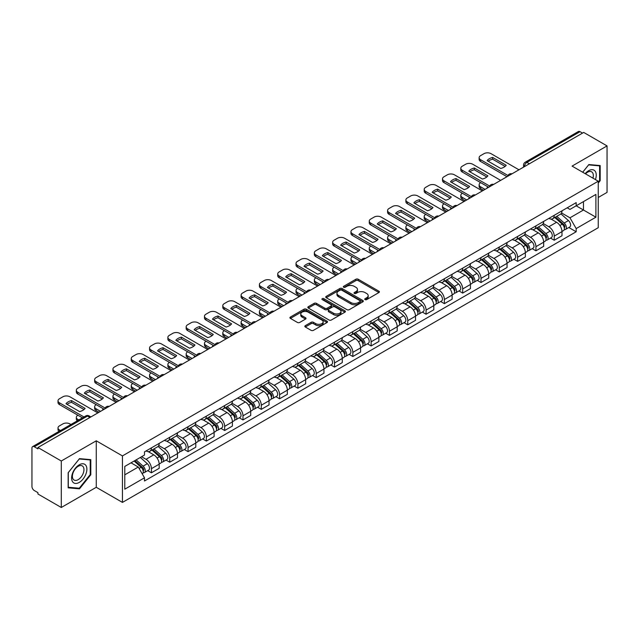 <?xml version="1.0" encoding="UTF-8"?>
<svg xmlns="http://www.w3.org/2000/svg" width="639" height="639" viewBox="0 0 639 639"><rect width="100%" height="100%" fill="white"/><g stroke="black" fill="none" stroke-linecap="round" stroke-linejoin="round"><path stroke-width="0.96" d="M365.069 299.611A1.142 0.655 0 0 0 366.682 299.611L378.927 292.542A1.629 0.943 0 0 0 379.398 291.879A1.629 0.943 0 0 0 378.927 291.216L358.191 279.243A1.629 0.943 0 0 0 355.883 279.243L343.646 286.312A1.142 0.655 0 0 0 343.311 286.775A1.142 0.655 0 0 0 343.646 287.238A1.142 0.655 0 0 0 345.26 287.238L346.841 286.328A5.216 3.011 0 0 1 354.214 286.328L355.939 287.326A5.216 3.011 0 0 1 357.473 289.451A5.216 3.011 0 0 1 355.939 291.584L354.357 292.494A1.142 0.655 0 0 0 354.022 292.958A1.142 0.655 0 0 0 354.357 293.429A1.142 0.655 0 0 0 355.971 293.429L357.552 292.51A5.216 3.011 0 0 1 364.925 292.51L366.658 293.509A5.216 3.011 0 0 1 368.184 295.641A5.216 3.011 0 0 1 366.658 297.766L365.069 298.685A1.142 0.655 0 0 0 364.741 299.148A1.142 0.655 0 0 0 365.069 299.611L365.069 298.685M305.306 325.666A1.629 0.943 0 0 0 304.835 326.329A1.629 0.943 0 0 0 305.306 327L311.129 330.355A1.629 0.943 0 0 0 313.429 330.355L327.024 322.511A1.629 0.943 0 0 0 327.503 321.84A1.629 0.943 0 0 0 327.024 321.177L306.289 309.204A1.629 0.943 0 0 0 303.988 309.204L290.394 317.056A1.629 0.943 0 0 0 289.914 317.719A1.629 0.943 0 0 0 290.394 318.382L297.415 322.439A1.629 0.943 0 0 0 299.723 322.439L305.538 319.085A1.629 0.943 0 0 0 306.017 318.422A1.629 0.943 0 0 0 305.538 317.751L302.055 315.738A4.361 2.516 0 0 1 300.777 313.965A4.361 2.516 0 0 1 303.469 311.64A4.361 2.516 0 0 1 308.222 312.183L321.872 320.067A4.361 2.516 0 0 1 323.15 321.84A4.361 2.516 0 0 1 320.458 324.165A4.361 2.516 0 0 1 315.706 323.622L313.429 322.312A1.629 0.943 0 0 0 311.129 322.312L305.306 325.666L305.306 327L311.129 323.661L311.129 322.312M122.44 455.919L96.265 440.806L61.288 460.999L37.933 447.516L583.695 132.425L607.05 145.908L572.073 166.1L598.248 181.212L122.44 455.919L122.44 502.406L598.248 227.7L598.248 181.212M346.953 309.675A1.629 0.943 0 0 0 349.261 309.675L362.856 301.824A1.629 0.943 0 0 0 363.327 301.161A1.629 0.943 0 0 0 362.856 300.49L342.121 288.524A1.629 0.943 0 0 0 339.812 288.524L326.217 296.368A1.629 0.943 0 0 0 325.738 297.031A1.629 0.943 0 0 0 326.217 297.702L346.953 309.675M322.703 299.859A1.142 0.655 0 0 1 323.861 300.018L323.861 298.661L344.94 310.834A1.629 0.943 0 0 1 345.419 311.505A1.629 0.943 0 0 1 344.94 312.167L331.345 320.011A1.629 0.943 0 0 1 329.045 320.011L308.302 308.046L314.124 304.707L314.124 303.349L308.302 306.712A1.629 0.943 0 0 0 307.83 307.375A1.629 0.943 0 0 0 308.302 308.046L308.302 306.712M314.124 304.707A1.629 0.943 0 0 1 316.425 304.707L316.425 303.349A1.629 0.943 0 0 0 314.124 303.349M316.425 303.349L324.836 308.206A1.629 0.943 0 0 0 327.144 308.206L331.002 305.977A1.629 0.943 0 0 0 331.473 305.314A1.629 0.943 0 0 0 331.002 304.651L322.248 299.595A1.142 0.655 0 0 1 321.912 299.132A1.142 0.655 0 0 1 322.615 298.525A1.142 0.655 0 0 1 323.861 298.661M61.288 460.999L61.288 507.486L37.933 494.003L37.933 492.645L34.298 490.544A3.323 1.917 -120 0 1 31.95 486.479L31.95 448.123A3.323 1.917 -120 0 1 32.637 446.605L85.802 415.909A3.323 1.917 60 0 1 87.463 416.077L34.298 446.773A3.323 1.917 -120 0 0 32.637 446.605M598.248 197.475L607.05 192.395L607.05 145.908M61.288 507.486L96.265 487.293L122.44 502.406M37.933 447.516L37.933 448.874L34.298 446.773M529.356 163.8L526.887 162.378A3.323 1.917 60 0 0 525.226 162.21L578.399 131.514A3.323 1.917 60 0 1 580.052 131.682L526.887 162.378A3.323 1.917 120 0 0 524.539 166.444L524.539 166.579M582.52 133.104L580.052 131.682M554.237 215.295A7.636 4.409 60 0 1 552.655 218.722L560.403 214.249A7.636 4.409 -120 0 0 561.985 210.822M543.238 223.522L548.837 226.749A7.636 4.409 60 0 1 554.237 236.103L561.985 231.63A7.636 4.409 -120 0 0 556.585 222.276L551.034 219.073M561.985 231.63L561.985 235.759L554.237 240.232L550.522 238.091M552.655 218.722A7.636 4.409 60 0 1 548.893 218.378M554.237 236.103L554.237 240.232M535.921 225.871A7.636 4.409 60 0 1 534.348 229.297L542.088 224.824A7.636 4.409 -120 0 0 543.669 221.398M532.215 248.659L535.929 250.807L543.669 246.334L543.669 242.197A7.636 4.409 -120 0 0 538.27 232.852L532.726 229.649M534.348 229.297A7.636 4.409 60 0 1 530.586 228.954M524.931 234.09L530.53 237.317A7.636 4.409 60 0 1 535.929 246.67L535.929 250.807M517.614 236.438A7.636 4.409 60 0 1 516.032 239.865L523.78 235.392A7.636 4.409 -120 0 0 525.362 231.965M513.9 259.234L517.614 261.375L525.362 256.902L525.362 252.772A7.636 4.409 -120 0 0 519.962 243.419L514.419 240.216M516.032 239.865A7.636 4.409 60 0 1 512.278 239.521M506.623 244.657L512.214 247.892A7.636 4.409 60 0 1 517.614 257.245L517.614 261.375M499.307 247.013A7.636 4.409 60 0 1 497.725 250.44L505.473 245.967A7.636 4.409 -120 0 0 507.054 242.54M495.592 269.802L499.307 271.942L507.054 267.477L507.054 263.34A7.636 4.409 -120 0 0 501.655 253.987L496.112 250.792M497.725 250.44A7.636 4.409 60 0 1 493.963 250.089M488.316 255.233L493.907 258.46A7.636 4.409 60 0 1 499.307 267.813L499.307 271.942M480.999 257.581A7.636 4.409 60 0 1 479.418 261.008L487.166 256.535A7.636 4.409 -120 0 0 488.747 253.108M477.285 280.369L480.999 282.518L488.747 278.045L488.747 273.907A7.636 4.409 -120 0 0 483.348 264.562L477.804 261.359M479.418 261.008A7.636 4.409 60 0 1 475.656 260.664M470 265.8L475.6 269.035A7.636 4.409 60 0 1 480.999 278.38L480.999 282.518M462.684 268.148A7.636 4.409 60 0 1 461.11 271.575L468.85 267.11A7.636 4.409 -120 0 0 470.432 263.675M458.978 290.945L462.692 293.085L470.432 288.612L470.432 284.483A7.636 4.409 -120 0 0 465.032 275.129L459.489 271.926M461.11 271.575A7.636 4.409 60 0 1 457.348 271.232M451.693 276.375L457.292 279.602A7.636 4.409 60 0 1 462.692 288.956L462.692 293.085M444.377 278.724A7.636 4.409 60 0 1 442.795 282.15L450.543 277.677A7.636 4.409 -120 0 0 452.124 274.251M440.662 301.512L444.377 303.661L452.124 299.188L452.124 295.05A7.636 4.409 -120 0 0 446.725 285.705L441.182 282.502M442.795 282.15A7.636 4.409 60 0 1 439.041 281.807M433.386 286.943L438.977 290.17A7.636 4.409 60 0 1 444.377 299.523L444.377 303.661M426.069 289.291A7.636 4.409 60 0 1 424.488 292.718L432.236 288.245A7.636 4.409 -120 0 0 433.817 284.818M422.355 312.088L426.069 314.228L433.817 309.755L433.817 305.626A7.636 4.409 -120 0 0 428.418 296.272L422.874 293.069M424.488 292.718A7.636 4.409 60 0 1 420.726 292.374M415.078 297.518L420.67 300.745A7.636 4.409 60 0 1 426.069 310.099L426.069 314.228M407.762 299.867A7.636 4.409 60 0 1 406.18 303.293L413.928 298.82A7.636 4.409 -120 0 0 415.51 295.394M404.048 322.655L407.762 324.804L415.51 320.331L415.51 316.193A7.636 4.409 -120 0 0 410.11 306.84L404.567 303.645M406.18 303.293A7.636 4.409 60 0 1 402.418 302.95M396.763 308.086L402.362 311.313A7.636 4.409 60 0 1 407.762 320.666L407.762 324.804M389.455 310.434A7.636 4.409 60 0 1 387.873 313.861L395.613 309.388A7.636 4.409 -120 0 0 397.194 305.961M385.74 333.231L389.455 335.371L397.194 330.898L397.194 326.769A7.636 4.409 -120 0 0 391.795 317.415L386.252 314.212M387.873 313.861A7.636 4.409 60 0 1 384.111 313.517M378.456 318.653L384.055 321.888A7.636 4.409 60 0 1 389.455 331.234L389.455 335.371M371.139 321.002A7.636 4.409 60 0 1 369.558 324.436L377.306 319.963A7.636 4.409 -120 0 0 378.887 316.537M367.425 343.798L371.139 345.939L378.887 341.466L378.887 337.336A7.636 4.409 -120 0 0 373.488 327.983L367.944 324.78M369.558 324.436A7.636 4.409 60 0 1 365.804 324.085M360.148 329.229L365.74 332.456A7.636 4.409 60 0 1 371.139 341.809L371.139 345.939M352.832 331.577A7.636 4.409 60 0 1 351.25 335.004L358.998 330.531A7.636 4.409 -120 0 0 360.58 327.104M349.118 354.365L352.832 356.514L360.58 352.041L360.58 347.904A7.636 4.409 -120 0 0 355.18 338.558L349.637 335.355M351.25 335.004A7.636 4.409 60 0 1 347.496 334.66M341.841 339.796L347.432 343.031A7.636 4.409 60 0 1 352.832 352.377L352.832 356.514M334.524 342.145A7.636 4.409 60 0 1 332.943 345.571L340.691 341.098A7.636 4.409 -120 0 0 342.272 337.672M330.81 364.941L334.524 367.082L342.272 362.609L342.272 358.479A7.636 4.409 -120 0 0 336.873 349.126L331.329 345.923M332.943 345.571A7.636 4.409 60 0 1 329.181 345.228M323.526 350.372L329.125 353.599A7.636 4.409 60 0 1 334.524 362.952L334.524 367.082M316.217 352.72A7.636 4.409 60 0 1 314.636 356.147L322.375 351.674A7.636 4.409 -120 0 0 323.957 348.247M312.503 375.508L316.217 377.657L323.957 373.184L323.957 369.046A7.636 4.409 -120 0 0 318.557 359.693L313.014 356.498M314.636 356.147A7.636 4.409 60 0 1 310.873 355.803M305.218 360.939L310.818 364.166A7.636 4.409 60 0 1 316.217 373.519L316.217 377.657M297.902 363.287A7.636 4.409 60 0 1 296.32 366.714L304.068 362.241A7.636 4.409 -120 0 0 305.65 358.814M294.188 386.084L297.902 388.224L305.65 383.751L305.65 379.622A7.636 4.409 -120 0 0 300.25 370.269L294.707 367.066M296.32 366.714A7.636 4.409 60 0 1 292.566 366.371M286.911 371.507L292.502 374.742A7.636 4.409 60 0 1 297.902 384.095L297.902 388.224M279.594 373.863A7.636 4.409 60 0 1 278.013 377.29L285.761 372.817A7.636 4.409 -120 0 0 287.342 369.39M275.88 396.651L279.594 398.792L287.342 394.327L287.342 390.189A7.636 4.409 -120 0 0 281.943 380.836L276.399 377.641M278.013 377.29A7.636 4.409 60 0 1 274.259 376.938M268.604 382.082L274.195 385.309A7.636 4.409 60 0 1 279.594 394.662L279.594 398.792M261.287 384.43A7.636 4.409 60 0 1 259.706 387.857L267.453 383.384A7.636 4.409 -120 0 0 269.035 379.957M257.573 407.219L261.287 409.367L269.035 404.894L269.035 400.757A7.636 4.409 -120 0 0 263.635 391.411L258.092 388.208M259.706 387.857A7.636 4.409 60 0 1 255.943 387.514M250.288 392.65L255.888 395.884A7.636 4.409 60 0 1 261.287 405.23L261.287 409.367M242.98 394.998A7.636 4.409 60 0 1 241.398 398.424L249.138 393.959A7.636 4.409 -120 0 0 250.72 390.525M239.266 417.794L242.98 419.935L250.72 415.462L250.72 411.332A7.636 4.409 -120 0 0 245.32 401.979L239.777 398.776M241.398 398.424A7.636 4.409 60 0 1 237.636 398.081M231.981 403.225L237.58 406.452A7.636 4.409 60 0 1 242.98 415.805L242.98 419.935M224.664 405.573A7.636 4.409 60 0 1 223.083 409L230.831 404.527A7.636 4.409 -120 0 0 232.412 401.1M220.95 428.362L224.664 430.51L232.412 426.037L232.412 421.9A7.636 4.409 -120 0 0 227.013 412.554L221.469 409.351M223.083 409A7.636 4.409 60 0 1 219.329 408.656M213.674 413.792L219.265 417.019A7.636 4.409 60 0 1 224.664 426.373L224.664 430.51M206.357 416.141A7.636 4.409 60 0 1 204.776 419.567L212.523 415.094A7.636 4.409 -120 0 0 214.105 411.668M202.643 438.937L206.357 441.078L214.105 436.605L214.105 432.475A7.636 4.409 -120 0 0 208.705 423.122L203.162 419.919M204.776 419.567A7.636 4.409 60 0 1 201.021 419.224M195.366 424.36L200.958 427.595A7.636 4.409 60 0 1 206.357 436.948L206.357 441.078M188.05 426.716A7.636 4.409 60 0 1 186.468 430.143L194.216 425.67A7.636 4.409 -120 0 0 195.798 422.243M184.336 449.505L188.05 451.653L195.798 447.18L195.798 443.043A7.636 4.409 -120 0 0 190.398 433.689L184.855 430.494M186.468 430.143A7.636 4.409 60 0 1 182.706 429.799M177.059 434.935L182.65 438.162A7.636 4.409 60 0 1 188.05 447.516L188.05 451.653M169.742 437.284A7.636 4.409 60 0 1 168.161 440.71L175.901 436.237A7.636 4.409 -120 0 0 177.482 432.811M166.028 460.072L169.742 462.221L177.482 457.748L177.482 453.618A7.636 4.409 -120 0 0 172.083 444.265L166.539 441.062M168.161 440.71A7.636 4.409 60 0 1 164.399 440.367M158.744 445.503L164.343 448.738A7.636 4.409 60 0 1 169.742 458.083L169.742 462.221M151.427 447.851A7.636 4.409 60 0 1 149.845 451.286L157.593 446.813A7.636 4.409 -120 0 0 159.175 443.386M147.713 470.647L151.427 472.788L159.175 468.315L159.175 464.186A7.636 4.409 -120 0 0 153.775 454.832L148.232 451.629M149.845 451.286A7.636 4.409 60 0 1 146.091 450.934M141.57 456.733L146.027 459.305A7.636 4.409 60 0 1 151.427 468.659L151.427 472.788M567.2 207.811L569.964 209.4L595.899 194.424L583.463 201.612L583.463 210.015L569.964 217.803L561.553 212.947M124.789 474.825L138.288 467.029L144.502 477.804L124.789 489.186L124.789 466.422L144.502 455.04L144.502 451.853L576.186 202.627L576.186 205.814L595.899 217.196L576.186 228.578L569.964 217.803M595.899 194.424L595.899 217.196M144.502 477.804L144.502 480.991L576.186 231.765L576.186 228.578M598.248 183.073L600.181 180.669L600.181 165.565L588.854 164.55L582.688 172.226M96.265 440.806L96.265 487.293M68.157 487.829L79.484 488.843L90.81 474.753L90.81 459.649L79.484 458.634L68.157 472.724L68.157 487.829M138.288 467.029L131.011 462.828M568.83 227.516L576.186 231.765M599.598 180.326L600.181 180.669M78.285 488.148L79.484 488.843M90.227 474.41L90.81 474.753M365.524 299.771L366.658 299.124A5.216 3.011 0 0 0 368.184 296.991L368.184 295.641M357.473 289.451L357.473 290.809A5.216 3.011 0 0 1 355.939 292.934L354.813 293.589M378.903 292.558L358.191 280.601A1.629 0.943 0 0 0 355.883 280.601L344.101 287.398M362.832 301.84L342.121 289.874A1.629 0.943 0 0 0 339.812 289.874L326.241 297.71M359.973 301.624A1.142 0.655 0 0 0 360.308 301.161A1.142 0.655 0 0 0 359.973 300.689L341.769 290.186A1.142 0.655 0 0 0 340.156 290.186L338.486 291.144A5.216 3.011 0 0 0 336.961 293.277A5.216 3.011 0 0 0 338.486 295.402L350.931 302.59A5.216 3.011 0 0 0 358.303 302.59L359.973 301.624L359.973 302.982A1.142 0.655 0 0 0 360.308 302.511L360.308 301.161M336.961 293.277L336.961 294.635A5.216 3.011 0 0 0 338.486 296.76L338.486 295.402M359.973 302.982L358.303 303.94A5.216 3.011 0 0 1 350.931 303.94L338.486 296.76M316.425 304.707L324.836 309.564A1.629 0.943 0 0 0 327.144 309.564L331.002 307.335A1.629 0.943 0 0 0 331.473 306.672L331.473 305.314M323.861 300.018L344.916 312.175M333.566 313.246A4.361 2.516 0 0 0 338.311 313.789A4.361 2.516 0 0 0 341.002 311.465A4.361 2.516 0 0 0 339.724 309.691L334.916 306.912A1.629 0.943 0 0 0 332.615 306.912L328.75 309.14A1.629 0.943 0 0 0 328.278 309.803A1.629 0.943 0 0 0 328.75 310.466L333.566 313.246L333.566 314.604A4.361 2.516 0 0 0 338.311 315.147A4.361 2.516 0 0 0 341.002 312.822L341.002 311.465M328.278 309.803L328.278 311.161A1.629 0.943 0 0 0 328.75 311.824L328.75 310.466M333.566 314.604L328.75 311.824M323.15 321.84L323.15 323.198A4.361 2.516 0 0 1 320.458 325.523A4.361 2.516 0 0 1 315.706 324.979L313.429 323.661A1.629 0.943 0 0 0 311.129 323.661M300.777 313.965L300.777 315.315A4.361 2.516 0 0 0 302.055 317.096L302.055 315.738M305.538 317.751L305.538 319.085L302.055 317.096M327 322.519L306.289 310.562A1.629 0.943 0 0 0 303.988 310.562L290.41 318.398M554.764 217.508L562.224 224.161A4.154 2.396 60 0 1 563.526 230.583L561.977 231.478M487.509 187.954L487.11 187.722A10.376 5.991 -0 0 1 487.916 186.836M554.964 217.683L558.47 219.712M480.704 182.674L480.584 182.738A4.976 2.875 -0 0 0 479.13 184.775A4.976 2.875 -0 0 0 480.584 186.804L485.049 189.376M555.515 217.068L563.822 224.481A1.989 1.15 60 0 1 564.445 227.556A1.989 1.15 60 0 1 564.261 227.628M556.761 216.357L564.221 223.011A4.154 2.396 60 0 1 565.523 229.425A4.154 2.396 60 0 1 564.269 229.561M560.922 213.857L568.446 220.575A4.154 2.396 60 0 1 569.748 226.989L565.523 229.425M483.523 190.262L480.584 188.569A4.976 2.875 180 0 1 479.13 186.532L479.13 184.775M505.129 166.412L492.629 159.199A10.376 5.991 180 0 0 488.204 161.252M506.991 176.707L480.584 161.459A4.976 2.875 180 0 1 479.13 159.43L479.13 157.665A4.976 2.875 -0 0 0 480.584 159.702L480.584 161.459M492.629 157.434A10.376 5.991 180 0 0 487.11 160.621L500.704 168.464A10.376 5.991 180 0 0 506.224 165.285L492.629 157.434L492.629 159.199M518.964 169.798L491.032 153.672A4.976 2.875 -0 0 0 483.987 153.672L480.584 155.636A4.976 2.875 -0 0 0 479.13 157.665M507.965 175.509L480.584 159.702M536.456 228.075L543.917 234.737A4.154 2.396 60 0 1 545.219 241.151L543.669 242.045M469.202 198.529L468.802 198.298A10.376 5.991 -0 0 1 469.609 197.403M536.656 228.251L540.163 230.28M462.396 193.242L462.277 193.305A4.976 2.875 -0 0 0 460.823 195.342A4.976 2.875 -0 0 0 462.277 197.371L466.734 199.951M537.207 227.644L545.506 235.048A1.989 1.15 60 0 1 546.137 238.131A1.989 1.15 60 0 1 545.954 238.203M538.453 226.925L545.914 233.578A4.154 2.396 60 0 1 547.216 240A4.154 2.396 60 0 1 545.962 240.128M542.607 224.425L550.139 231.142A4.154 2.396 60 0 1 551.441 237.556L547.216 240M465.208 200.83L462.277 199.136A4.976 2.875 180 0 1 460.823 197.108L460.823 195.342M518.149 238.651L525.609 245.304A4.154 2.396 60 0 1 526.911 251.718L525.362 252.613M450.894 209.097L450.495 208.865A10.376 5.991 -0 0 1 451.302 207.979M518.341 238.826L521.855 240.855M444.089 203.809L443.969 203.881A4.976 2.875 -0 0 0 442.507 205.91A4.976 2.875 -0 0 0 443.969 207.947L448.426 210.519M518.9 238.211L527.199 245.624A1.989 1.15 60 0 1 527.822 248.699A1.989 1.15 60 0 1 527.646 248.771M520.138 237.492L527.598 244.154A4.154 2.396 60 0 1 528.9 250.568A4.154 2.396 60 0 1 527.654 250.704M524.299 235L531.824 241.71A4.154 2.396 60 0 1 533.126 248.132L528.9 250.568M446.901 211.397L443.969 209.704A4.976 2.875 180 0 1 442.507 207.675L442.507 205.91M595.428 179.583A10.791 6.23 120 0 0 595.229 171.3A10.791 6.23 120 0 0 585.164 173.664M592.952 178.153A8.171 4.713 120 0 0 592.553 172.682A8.171 4.713 120 0 0 591.634 171.827A8.171 4.713 120 0 0 585.5 173.856M582.712 172.242L588.623 164.886L599.598 165.868L599.598 180.502L598.248 182.179M598.871 165.445L599.598 165.868M85.858 465.384A10.791 6.23 120 0 0 75.434 468.179A10.791 6.23 120 0 0 72.638 481.822A10.791 6.23 120 0 0 83.062 479.034A10.791 6.23 120 0 0 85.858 465.384M83.182 466.766A8.171 4.713 120 0 0 82.263 465.911A8.171 4.713 120 0 0 74.659 469.729A8.171 4.713 120 0 0 73.173 479.21A8.171 4.713 120 0 0 74.092 480.057A8.171 4.713 120 0 0 81.696 476.247A8.171 4.713 120 0 0 83.182 466.766M79.252 488.236L68.277 487.253L68.277 472.62L79.252 458.97L90.227 459.952L90.227 474.585L79.252 488.236M89.492 459.529L90.227 459.952M486.822 176.987L474.314 169.766A10.376 5.991 180 0 0 469.897 171.819M488.683 187.275L462.277 172.035A4.976 2.875 180 0 1 460.823 169.998L460.823 168.241A4.976 2.875 -0 0 0 462.277 170.27L462.277 172.035M474.314 168.009A10.376 5.991 180 0 0 468.802 171.188L482.397 179.04A10.376 5.991 180 0 0 487.908 175.853L474.314 168.009L474.314 169.766M500.656 180.366L472.724 164.239A4.976 2.875 -0 0 0 465.679 164.239L462.277 166.204A4.976 2.875 -0 0 0 460.823 168.241M489.658 186.077L462.277 170.27M468.515 187.554L456.006 180.342A10.376 5.991 180 0 0 451.581 182.395M470.376 197.85L443.969 182.602A4.976 2.875 180 0 1 442.507 180.573L442.507 178.808A4.976 2.875 -0 0 0 443.969 180.837L443.969 182.602M456.006 178.577A10.376 5.991 180 0 0 450.495 181.764L464.09 189.607A10.376 5.991 180 0 0 469.601 186.428L456.006 178.577L456.006 180.342M482.349 190.933L454.417 174.806A4.976 2.875 -0 0 0 447.372 174.806L443.969 176.771A4.976 2.875 -0 0 0 442.507 178.808M471.35 196.652L443.969 180.837M499.834 249.218L507.294 255.88A4.154 2.396 60 0 1 508.596 262.294L507.054 263.188M432.579 219.664L432.18 219.441A10.376 5.991 -0 0 1 432.994 218.546M500.033 249.394L503.548 251.423M425.774 214.384L425.662 214.448A4.976 2.875 -0 0 0 424.2 216.485A4.976 2.875 -0 0 0 425.662 218.514L430.119 221.094M500.593 248.787L508.892 256.191A1.989 1.15 60 0 1 509.515 259.274A1.989 1.15 60 0 1 509.331 259.346M501.831 248.068L509.291 254.721A4.154 2.396 60 0 1 510.593 261.143A4.154 2.396 60 0 1 509.339 261.271M505.992 245.568L513.516 252.285A4.154 2.396 60 0 1 514.818 258.699L510.593 261.143M428.593 221.973L425.662 220.279A4.976 2.875 180 0 1 424.2 218.242L424.2 216.485M481.526 259.785L488.987 266.447A4.154 2.396 60 0 1 490.289 272.861L488.739 273.756M414.272 230.24L413.872 230.008A10.376 5.991 -0 0 1 414.679 229.121M481.726 259.969L485.233 261.99M407.466 224.952L407.347 225.024A4.976 2.875 -0 0 0 405.893 227.053A4.976 2.875 -0 0 0 407.347 229.089L411.812 231.661M482.277 259.354L490.584 266.767A1.989 1.15 60 0 1 491.207 269.842A1.989 1.15 60 0 1 491.024 269.914M483.523 258.635L490.984 265.297A4.154 2.396 60 0 1 492.286 271.711A4.154 2.396 60 0 1 491.032 271.847M487.685 256.143L495.209 262.853A4.154 2.396 60 0 1 496.511 269.275L492.286 271.711M410.286 232.54L407.347 230.847A4.976 2.875 180 0 1 405.893 228.818L405.893 227.053M463.219 270.361L470.679 277.014A4.154 2.396 60 0 1 471.981 283.436L470.432 284.331M395.964 240.807L395.565 240.576A10.376 5.991 -0 0 1 396.372 239.689M463.419 270.537L466.925 272.565M389.159 235.527L389.039 235.591A4.976 2.875 -0 0 0 387.585 237.628A4.976 2.875 -0 0 0 389.039 239.657L393.496 242.229M463.97 269.922L472.269 277.334A1.989 1.15 60 0 1 472.9 280.417A1.989 1.15 60 0 1 472.716 280.489M465.216 269.211L472.676 275.864A4.154 2.396 60 0 1 473.978 282.278A4.154 2.396 60 0 1 472.724 282.414M469.369 266.711L476.902 273.428A4.154 2.396 60 0 1 478.204 279.842L473.978 282.278M391.971 243.116L389.039 241.422A4.976 2.875 180 0 1 387.585 239.385L387.585 237.628M450.199 198.13L437.699 190.909A10.376 5.991 180 0 0 433.274 192.962M452.069 208.418L425.662 193.17A4.976 2.875 180 0 1 424.2 191.141L424.2 189.376A4.976 2.875 -0 0 0 425.662 191.412L425.662 193.17M437.699 189.144A10.376 5.991 180 0 0 432.18 192.331L445.774 200.183A10.376 5.991 180 0 0 451.294 196.996L437.699 189.144L437.699 190.909M464.034 201.509L436.102 185.382A4.976 2.875 -0 0 0 429.065 185.382L425.662 187.347A4.976 2.875 -0 0 0 424.2 189.376M453.043 207.22L425.662 191.412M431.892 208.697L419.392 201.477A10.376 5.991 180 0 0 414.967 203.529M433.753 218.993L407.347 203.745A4.976 2.875 180 0 1 405.893 201.708L405.893 199.951A4.976 2.875 -0 0 0 407.347 201.98L407.347 203.745M419.392 199.719A10.376 5.991 180 0 0 413.872 202.906L427.467 210.75A10.376 5.991 180 0 0 432.986 207.563L419.392 199.719L419.392 201.477M445.726 212.076L417.794 195.949A4.976 2.875 -0 0 0 410.749 195.949L407.347 197.914A4.976 2.875 -0 0 0 405.893 199.951M434.728 217.787L407.347 201.98M413.585 219.265L401.084 212.052A10.376 5.991 180 0 0 396.659 214.105M415.446 229.561L389.039 214.313A4.976 2.875 180 0 1 387.585 212.284L387.585 210.519A4.976 2.875 -0 0 0 389.039 212.555L389.039 214.313M401.084 210.287A10.376 5.991 180 0 0 395.565 213.474L409.16 221.326A10.376 5.991 180 0 0 414.671 218.139L401.084 210.287L401.084 212.052M427.419 222.652L399.487 206.525A4.976 2.875 -0 0 0 392.442 206.525L389.039 208.49A4.976 2.875 -0 0 0 387.585 210.519M416.42 228.363L389.039 212.555M444.912 280.928L452.372 287.59A4.154 2.396 60 0 1 453.674 294.004L452.124 294.898M377.657 251.383L377.258 251.151A10.376 5.991 -0 0 1 378.064 250.264M445.103 281.104L448.618 283.133M370.852 246.095L370.732 246.167A4.976 2.875 -0 0 0 369.27 248.196A4.976 2.875 -0 0 0 370.732 250.232L375.189 252.804M445.663 280.497L453.962 287.901A1.989 1.15 60 0 1 454.585 290.985A1.989 1.15 60 0 1 454.409 291.057M446.901 279.778L454.361 286.44A4.154 2.396 60 0 1 455.671 292.854A4.154 2.396 60 0 1 454.417 292.989M451.062 277.278L458.586 283.996A4.154 2.396 60 0 1 459.888 290.41L455.671 292.854M373.663 253.683L370.732 251.99A4.976 2.875 180 0 1 369.27 249.961L369.27 248.196M395.277 229.84L382.769 222.62A10.376 5.991 180 0 0 378.344 224.672M397.138 240.128L370.732 224.888A4.976 2.875 180 0 1 369.27 222.851L369.27 221.094A4.976 2.875 -0 0 0 370.732 223.123L370.732 224.888M382.769 220.862A10.376 5.991 180 0 0 377.258 224.041L390.852 231.893A10.376 5.991 180 0 0 396.364 228.706L382.769 220.862L382.769 222.62M409.112 233.219L381.179 217.092A4.976 2.875 -0 0 0 374.134 217.092L370.732 219.057A4.976 2.875 -0 0 0 369.27 221.094M398.113 238.93L370.732 223.123M426.596 291.504L434.057 298.157A4.154 2.396 60 0 1 435.359 304.579L433.817 305.466M359.35 261.95L358.942 261.718A10.376 5.991 -0 0 1 359.757 260.832M426.796 291.68L430.311 293.708M352.536 256.662L352.424 256.734A4.976 2.875 -0 0 0 350.963 258.763A4.976 2.875 -0 0 0 352.424 260.8L356.882 263.372M427.355 291.064L435.654 298.477A1.989 1.15 60 0 1 436.277 301.552A1.989 1.15 60 0 1 436.094 301.624M428.593 290.346L436.054 297.007A4.154 2.396 60 0 1 437.356 303.421A4.154 2.396 60 0 1 436.102 303.557M432.755 287.854L440.279 294.571A4.154 2.396 60 0 1 441.581 300.985L437.356 303.421M355.356 264.258L352.424 262.565A4.976 2.875 180 0 1 350.963 260.528L350.963 258.763M376.962 240.408L364.462 233.195A10.376 5.991 180 0 0 360.037 235.248M378.831 250.704L352.424 235.456A4.976 2.875 180 0 1 350.963 233.427L350.963 231.661A4.976 2.875 -0 0 0 352.424 233.698L352.424 235.456M364.462 231.43A10.376 5.991 180 0 0 358.942 234.617L372.537 242.461A10.376 5.991 180 0 0 378.056 239.282L364.462 231.43L364.462 233.195M390.804 243.794L362.864 227.66A4.976 2.875 -0 0 0 355.827 227.66L352.424 229.633A4.976 2.875 -0 0 0 350.963 231.661M379.806 249.506L352.424 233.698M408.289 302.071L415.749 308.733A4.154 2.396 60 0 1 417.051 315.147L415.502 316.041M341.034 272.526L340.635 272.294A10.376 5.991 -0 0 1 341.442 271.399M408.489 302.247L411.995 304.276M334.229 267.238L334.109 267.302A4.976 2.875 -0 0 0 332.655 269.338A4.976 2.875 -0 0 0 334.109 271.367L338.574 273.947M409.04 301.64L417.347 309.044A1.989 1.15 60 0 1 417.97 312.128A1.989 1.15 60 0 1 417.786 312.199M410.286 300.921L417.746 307.575A4.154 2.396 60 0 1 419.048 313.997A4.154 2.396 60 0 1 417.794 314.124M414.447 298.421L421.972 305.138A4.154 2.396 60 0 1 423.274 311.552L419.048 313.997M337.049 274.826L334.109 273.133A4.976 2.875 180 0 1 332.655 271.096L332.655 269.338M358.655 250.983L346.154 243.763A10.376 5.991 180 0 0 341.729 245.815M360.516 261.271L334.109 246.031A4.976 2.875 180 0 1 332.655 243.994L332.655 242.229A4.976 2.875 -0 0 0 334.109 244.266L334.109 246.031M346.154 241.997A10.376 5.991 180 0 0 340.635 245.184L354.23 253.036A10.376 5.991 180 0 0 359.749 249.849L346.154 241.997L346.154 243.763M372.489 254.362L344.557 238.235A4.976 2.875 -0 0 0 337.52 238.235L334.109 240.2A4.976 2.875 -0 0 0 332.655 242.229M361.49 260.073L334.109 244.266M389.982 312.647L397.442 319.3A4.154 2.396 60 0 1 398.744 325.714L397.194 326.609M322.727 283.093L322.328 282.861A10.376 5.991 -0 0 1 323.134 281.975M390.181 312.822L393.688 314.843M315.922 277.805L315.802 277.877A4.976 2.875 -0 0 0 314.348 279.906A4.976 2.875 -0 0 0 315.802 281.943L320.259 284.515M390.733 312.207L399.032 319.62A1.989 1.15 60 0 1 399.663 322.695A1.989 1.15 60 0 1 399.479 322.767M391.979 311.489L399.439 318.15A4.154 2.396 60 0 1 400.741 324.564A4.154 2.396 60 0 1 399.487 324.7M396.132 308.996L403.664 315.706A4.154 2.396 60 0 1 404.966 322.128L400.741 324.564M318.733 285.393L315.802 283.7A4.976 2.875 180 0 1 314.348 281.671L314.348 279.906M340.347 261.551L327.847 254.33A10.376 5.991 180 0 0 323.422 256.391M342.208 271.847L315.802 256.598A4.976 2.875 180 0 1 314.348 254.562L314.348 252.804A4.976 2.875 -0 0 0 315.802 254.833L315.802 256.598M327.847 252.573A10.376 5.991 180 0 0 322.328 255.76L335.922 263.603A10.376 5.991 180 0 0 341.434 260.416L327.847 252.573L327.847 254.33M354.182 264.929L326.249 248.803A4.976 2.875 -0 0 0 319.204 248.803L315.802 250.768A4.976 2.875 -0 0 0 314.348 252.804M343.183 270.64L315.802 254.833M371.674 323.214L379.135 329.868A4.154 2.396 60 0 1 380.437 336.29L378.887 337.184M304.42 293.66L304.02 293.429A10.376 5.991 -0 0 1 304.827 292.542M371.866 323.39L375.381 325.419M297.614 288.381L297.494 288.445A4.976 2.875 -0 0 0 296.033 290.481A4.976 2.875 -0 0 0 297.494 292.51L301.951 295.09M372.425 322.783L380.724 330.187A1.989 1.15 60 0 1 381.347 333.27A1.989 1.15 60 0 1 381.171 333.342M373.663 322.064L381.124 328.718A4.154 2.396 60 0 1 382.434 335.14A4.154 2.396 60 0 1 381.179 335.267M377.825 319.564L385.349 326.281A4.154 2.396 60 0 1 386.659 332.695L382.434 335.14M300.426 295.969L297.494 294.275A4.976 2.875 180 0 1 296.033 292.239L296.033 290.481M353.359 333.782L360.819 340.443A4.154 2.396 60 0 1 362.121 346.857L360.58 347.752M286.112 304.236L285.705 304.004A10.376 5.991 -0 0 1 286.52 303.118M353.559 333.957L357.073 335.986M279.299 298.948L279.187 299.02A4.976 2.875 -0 0 0 277.725 301.049A4.976 2.875 -0 0 0 279.187 303.086L283.644 305.658M354.118 333.35L362.417 340.755A1.989 1.15 60 0 1 363.04 343.838A1.989 1.15 60 0 1 362.856 343.91M355.356 332.631L362.816 339.293A4.154 2.396 60 0 1 364.118 345.707A4.154 2.396 60 0 1 362.864 345.843M359.517 330.131L367.042 336.849A4.154 2.396 60 0 1 368.344 343.271L364.118 345.707M282.118 306.536L279.187 304.843A4.976 2.875 180 0 1 277.725 302.814L277.725 301.049M335.052 344.357L342.512 351.011A4.154 2.396 60 0 1 343.814 357.433L342.264 358.327M267.797 314.803L267.398 314.572A10.376 5.991 -0 0 1 268.204 313.685M335.251 344.533L338.766 346.562M260.992 309.524L260.872 309.588A4.976 2.875 -0 0 0 259.418 311.624A4.976 2.875 -0 0 0 260.872 313.653L265.337 316.225M335.802 343.918L344.109 351.33A1.989 1.15 60 0 1 344.733 354.405A1.989 1.15 60 0 1 344.549 354.477M337.049 343.207L344.509 349.86A4.154 2.396 60 0 1 345.811 356.274A4.154 2.396 60 0 1 344.557 356.41M341.21 340.707L348.734 347.424A4.154 2.396 60 0 1 350.036 353.838L345.811 356.274M263.811 317.112L260.872 315.418A4.976 2.875 180 0 1 259.418 313.382L259.418 311.624M316.744 354.925L324.205 361.586A4.154 2.396 60 0 1 325.507 368L323.957 368.895M249.49 325.379L249.09 325.147A10.376 5.991 -0 0 1 249.897 324.253M316.944 355.1L320.451 357.129M242.684 320.091L242.564 320.155A4.976 2.875 -0 0 0 241.111 322.192A4.976 2.875 -0 0 0 242.564 324.221L247.021 326.801M317.495 354.493L325.794 361.898A1.989 1.15 60 0 1 326.425 364.981A1.989 1.15 60 0 1 326.241 365.053M318.741 353.774L326.202 360.428A4.154 2.396 60 0 1 327.503 366.85A4.154 2.396 60 0 1 326.249 366.978M322.895 351.274L330.427 357.992A4.154 2.396 60 0 1 331.729 364.406L327.503 366.85M245.496 327.679L242.564 325.986A4.976 2.875 180 0 1 241.111 323.949L241.111 322.192M298.437 365.5L305.897 372.154A4.154 2.396 60 0 1 307.199 378.568L305.65 379.462M231.182 335.946L230.783 335.715A10.376 5.991 -0 0 1 231.59 334.828M298.629 365.676L302.143 367.705M224.377 330.659L224.257 330.73A4.976 2.875 -0 0 0 222.795 332.759A4.976 2.875 -0 0 0 224.257 334.796L228.714 337.368M299.188 365.061L307.487 372.473A1.989 1.15 60 0 1 308.11 375.548A1.989 1.15 60 0 1 307.934 375.62M300.426 364.342L307.886 371.003A4.154 2.396 60 0 1 309.196 377.417A4.154 2.396 60 0 1 307.942 377.553M304.587 361.85L312.112 368.559A4.154 2.396 60 0 1 313.422 374.981L309.196 377.417M227.188 338.247L224.257 336.553A4.976 2.875 180 0 1 222.795 334.524L222.795 332.759M280.122 376.067L287.582 382.729A4.154 2.396 60 0 1 288.892 389.143L287.342 390.038M212.875 346.514L212.468 346.29A10.376 5.991 -0 0 1 213.282 345.395M280.321 376.243L283.836 378.272M206.062 341.234L205.95 341.298A4.976 2.875 -0 0 0 204.488 343.335A4.976 2.875 -0 0 0 205.95 345.364L210.407 347.943M280.88 375.636L289.179 383.041A1.989 1.15 60 0 1 289.802 386.124A1.989 1.15 60 0 1 289.619 386.196M282.118 374.917L289.579 381.571A4.154 2.396 60 0 1 290.881 387.993A4.154 2.396 60 0 1 289.627 388.121M286.28 372.417L293.804 379.135A4.154 2.396 60 0 1 295.106 385.549L290.881 387.993M208.881 348.822L205.95 347.129A4.976 2.875 180 0 1 204.488 345.092L204.488 343.335M322.04 272.126L309.532 264.905A10.376 5.991 180 0 0 305.107 266.958M323.901 282.414L297.494 267.166A4.976 2.875 180 0 1 296.033 265.137L296.033 263.372A4.976 2.875 -0 0 0 297.494 265.409L297.494 267.166M309.532 263.14A10.376 5.991 180 0 0 304.02 266.327L317.615 274.179A10.376 5.991 180 0 0 323.126 270.992L309.532 263.14L309.532 264.905M335.874 275.505L307.942 259.378A4.976 2.875 -0 0 0 300.897 259.378L297.494 261.343A4.976 2.875 -0 0 0 296.033 263.372M324.876 281.216L297.494 265.409M303.725 282.694L291.224 275.473A10.376 5.991 180 0 0 286.799 277.526M305.594 292.989L279.187 277.741A4.976 2.875 180 0 1 277.725 275.705L277.725 273.947A4.976 2.875 -0 0 0 279.187 275.976L279.187 277.741M291.224 273.716A10.376 5.991 180 0 0 285.705 276.895L299.3 284.746A10.376 5.991 180 0 0 304.819 281.559L291.224 273.716L291.224 275.473M317.567 286.072L289.627 269.946A4.976 2.875 -0 0 0 282.59 269.946L279.187 271.91A4.976 2.875 -0 0 0 277.725 273.947M306.568 291.783L279.187 275.976M285.417 293.261L272.917 286.048A10.376 5.991 180 0 0 268.492 288.101M287.286 303.557L260.872 288.309A4.976 2.875 180 0 1 259.418 286.28L259.418 284.515A4.976 2.875 -0 0 0 260.872 286.552L260.872 288.309M272.917 284.283A10.376 5.991 180 0 0 267.398 287.47L280.992 295.314A10.376 5.991 180 0 0 286.512 292.135L272.917 284.283L272.917 286.048M299.252 296.648L271.319 280.521A4.976 2.875 -0 0 0 264.282 280.521L260.872 282.486A4.976 2.875 -0 0 0 259.418 284.515M288.253 302.359L260.872 286.552M267.11 303.837L254.61 296.616A10.376 5.991 180 0 0 250.184 298.669M268.971 314.124L242.564 298.884A4.976 2.875 180 0 1 241.111 296.847L241.111 295.09A4.976 2.875 -0 0 0 242.564 297.119L242.564 298.884M254.61 294.859A10.376 5.991 180 0 0 249.09 298.038L262.685 305.889A10.376 5.991 180 0 0 268.204 302.702L254.61 294.859L254.61 296.616M280.944 307.215L253.012 291.088A4.976 2.875 -0 0 0 245.967 291.088L242.564 293.053A4.976 2.875 -0 0 0 241.111 295.09M269.946 312.926L242.564 297.119M248.803 314.404L236.294 307.191A10.376 5.991 180 0 0 231.869 309.244M250.664 324.7L224.257 309.452A4.976 2.875 180 0 1 222.795 307.415L222.795 305.658A4.976 2.875 -0 0 0 224.257 307.686L224.257 309.452M236.294 305.426A10.376 5.991 180 0 0 230.783 308.613L244.378 316.457A10.376 5.991 180 0 0 249.889 313.278L236.294 305.426L236.294 307.191M262.637 317.783L234.705 301.656A4.976 2.875 -0 0 0 227.66 301.656L224.257 303.621A4.976 2.875 -0 0 0 222.795 305.658M251.638 323.502L224.257 307.686M230.487 324.979L217.987 317.759A10.376 5.991 180 0 0 213.562 319.812M232.356 335.267L205.95 320.019A4.976 2.875 180 0 1 204.488 317.99L204.488 316.225A4.976 2.875 -0 0 0 205.95 318.262L205.95 320.019M217.987 315.993A10.376 5.991 180 0 0 212.468 319.18L226.062 327.032A10.376 5.991 180 0 0 231.582 323.845L217.987 315.993L217.987 317.759M244.33 328.358L216.389 312.231A4.976 2.875 -0 0 0 209.352 312.231L205.95 314.196A4.976 2.875 -0 0 0 204.488 316.225M233.331 334.069L205.95 318.262M261.814 386.635L269.275 393.297A4.154 2.396 60 0 1 270.577 399.71L269.027 400.605M194.56 357.089L194.16 356.858A10.376 5.991 -0 0 1 194.967 355.971M262.014 386.819L265.528 388.839M187.754 351.801L187.634 351.873A4.976 2.875 -0 0 0 186.181 353.902A4.976 2.875 -0 0 0 187.634 355.939L192.099 358.511M262.565 386.204L270.872 393.608A1.989 1.15 60 0 1 271.495 396.691A1.989 1.15 60 0 1 271.311 396.763M263.811 385.485L271.271 392.146A4.154 2.396 60 0 1 272.573 398.56A4.154 2.396 60 0 1 271.319 398.696M267.973 382.993L275.497 389.702A4.154 2.396 60 0 1 276.799 396.124L272.573 398.56M190.574 359.39L187.634 357.696A4.976 2.875 180 0 1 186.181 355.667L186.181 353.902M212.18 335.547L199.68 328.326A10.376 5.991 180 0 0 195.254 330.379M214.049 345.843L187.634 330.595A4.976 2.875 180 0 1 186.181 328.558L186.181 326.801A4.976 2.875 -0 0 0 187.634 328.829L187.634 330.595M199.68 326.569A10.376 5.991 180 0 0 194.16 329.756L207.755 337.6A10.376 5.991 180 0 0 213.274 334.413L199.68 326.569L199.68 328.326M226.014 338.926L198.082 322.799A4.976 2.875 -0 0 0 191.045 322.799L187.634 324.764A4.976 2.875 -0 0 0 186.181 326.801M215.016 344.637L187.634 328.829M243.507 397.21L250.967 403.864A4.154 2.396 60 0 1 252.269 410.286L250.72 411.181M176.252 367.657L175.853 367.425A10.376 5.991 -0 0 1 176.66 366.538M243.707 397.386L247.213 399.415M169.447 362.377L169.327 362.441A4.976 2.875 -0 0 0 167.873 364.478A4.976 2.875 -0 0 0 169.327 366.506L173.784 369.078M244.258 396.771L252.557 404.183A1.989 1.15 60 0 1 253.188 407.267A1.989 1.15 60 0 1 253.004 407.339M245.504 396.06L252.964 402.714A4.154 2.396 60 0 1 254.266 409.128A4.154 2.396 60 0 1 253.012 409.264M249.657 393.56L257.19 400.278A4.154 2.396 60 0 1 258.491 406.692L254.266 409.128M172.258 369.965L169.327 368.272A4.976 2.875 180 0 1 167.873 366.235L167.873 364.478M193.873 346.114L181.372 338.902A10.376 5.991 180 0 0 176.947 340.954M195.734 356.41L169.327 341.162A4.976 2.875 180 0 1 167.873 339.133L167.873 337.368A4.976 2.875 -0 0 0 169.327 339.405L169.327 341.162M181.372 337.136A10.376 5.991 180 0 0 175.853 340.323L189.448 348.175A10.376 5.991 180 0 0 194.967 344.988L181.372 337.136L181.372 338.902M207.707 349.501L179.775 333.374A4.976 2.875 -0 0 0 172.73 333.374L169.327 335.339A4.976 2.875 -0 0 0 167.873 337.368M196.708 355.212L169.327 339.405M225.2 407.778L232.66 414.439A4.154 2.396 60 0 1 233.962 420.853L232.412 421.748M157.945 378.232L157.545 378A10.376 5.991 -0 0 1 158.352 377.114M225.391 407.954L228.906 409.982M151.139 372.944L151.02 373.016A4.976 2.875 -0 0 0 149.558 375.045A4.976 2.875 -0 0 0 151.02 377.082L155.477 379.654M225.95 407.347L234.249 414.751A1.989 1.15 60 0 1 234.872 417.834A1.989 1.15 60 0 1 234.697 417.906M227.188 406.628L234.649 413.289A4.154 2.396 60 0 1 235.959 419.703A4.154 2.396 60 0 1 234.705 419.839M231.35 404.128L238.874 410.845A4.154 2.396 60 0 1 240.184 417.259L235.959 419.703M153.951 380.532L151.02 378.839A4.976 2.875 180 0 1 149.558 376.81L149.558 375.045M175.565 356.69L163.057 349.469A10.376 5.991 180 0 0 158.632 351.522M177.426 366.978L151.02 351.738A4.976 2.875 180 0 1 149.558 349.701L149.558 347.943A4.976 2.875 -0 0 0 151.02 349.972L151.02 351.738M163.057 347.712A10.376 5.991 180 0 0 157.545 350.891L171.14 358.743A10.376 5.991 180 0 0 176.652 355.556L163.057 347.712L163.057 349.469M189.4 360.069L161.467 343.942A4.976 2.875 -0 0 0 154.422 343.942L151.02 345.907A4.976 2.875 -0 0 0 149.558 347.943M178.401 365.78L151.02 349.972M206.884 418.353L214.345 425.007A4.154 2.396 60 0 1 215.655 431.429L214.105 432.315M139.637 388.8L139.23 388.568A10.376 5.991 -0 0 1 140.045 387.681M207.084 418.529L210.598 420.558M132.824 383.512L132.712 383.584A4.976 2.875 -0 0 0 131.251 385.613A4.976 2.875 -0 0 0 132.712 387.649L137.169 390.221M207.643 417.914L215.942 425.326A1.989 1.15 60 0 1 216.565 428.402A1.989 1.15 60 0 1 216.389 428.473M208.881 417.195L216.341 423.857A4.154 2.396 60 0 1 217.643 430.271A4.154 2.396 60 0 1 216.389 430.406M213.043 414.703L220.567 421.421A4.154 2.396 60 0 1 221.869 427.834L217.643 430.271M135.644 391.108L132.712 389.407A4.976 2.875 180 0 1 131.251 387.378L131.251 385.613M157.25 367.257L144.749 360.045A10.376 5.991 180 0 0 140.324 362.097M159.119 377.553L132.712 362.305A4.976 2.875 180 0 1 131.251 360.276L131.251 358.511A4.976 2.875 -0 0 0 132.712 360.54L132.712 362.305M144.749 358.279A10.376 5.991 180 0 0 139.23 361.466L152.825 369.31A10.376 5.991 180 0 0 158.344 366.131L144.749 358.279L144.749 360.045M171.092 370.644L143.152 354.509A4.976 2.875 -0 0 0 136.115 354.509L132.712 356.474A4.976 2.875 -0 0 0 131.251 358.511M160.093 376.355L132.712 360.54M188.577 428.921L196.037 435.582A4.154 2.396 60 0 1 197.339 441.996L195.79 442.891M121.322 399.375L120.923 399.143A10.376 5.991 -0 0 1 121.73 398.249M188.777 429.096L192.291 431.125M114.517 394.087L114.397 394.151A4.976 2.875 -0 0 0 112.943 396.188A4.976 2.875 -0 0 0 114.397 398.217L118.862 400.797M189.328 428.489L197.635 435.894A1.989 1.15 60 0 1 198.258 438.977A1.989 1.15 60 0 1 198.074 439.049M190.574 427.771L198.034 434.424A4.154 2.396 60 0 1 199.336 440.846A4.154 2.396 60 0 1 198.082 440.974M194.735 425.27L202.259 431.988A4.154 2.396 60 0 1 203.561 438.402L199.336 440.846M117.336 401.675L114.397 399.982A4.976 2.875 180 0 1 112.943 397.945L112.943 396.188M138.943 377.833L126.442 370.612A10.376 5.991 180 0 0 122.017 372.665M140.812 388.121L114.397 372.872A4.976 2.875 180 0 1 112.943 370.844L112.943 369.078A4.976 2.875 -0 0 0 114.397 371.115L114.397 372.872M126.442 368.847A10.376 5.991 180 0 0 120.923 372.034L134.517 379.885A10.376 5.991 180 0 0 140.037 376.698L126.442 368.847L126.442 370.612M152.777 381.211L124.845 365.085A4.976 2.875 -0 0 0 117.808 365.085L114.397 367.05A4.976 2.875 -0 0 0 112.943 369.078M141.778 386.922L114.397 371.115M170.27 439.496L177.73 446.15A4.154 2.396 60 0 1 179.032 452.564L177.482 453.458M103.015 409.942L102.615 409.711A10.376 5.991 -0 0 1 103.422 408.824M170.469 439.672L173.976 441.693M96.209 404.655L96.09 404.727A4.976 2.875 -0 0 0 94.636 406.755A4.976 2.875 -0 0 0 96.09 408.792L100.555 411.364M171.02 439.057L179.319 446.469A1.989 1.15 60 0 1 179.95 449.544A1.989 1.15 60 0 1 179.767 449.616M172.266 438.338L179.727 445A4.154 2.396 60 0 1 181.029 451.414A4.154 2.396 60 0 1 179.775 451.549M176.428 435.846L183.952 442.555A4.154 2.396 60 0 1 185.254 448.977L181.029 451.414M99.021 412.243L96.09 410.55A4.976 2.875 180 0 1 94.636 408.521L94.636 406.755M120.635 388.4L108.135 381.179A10.376 5.991 180 0 0 103.71 383.24M122.496 398.696L96.09 383.448A4.976 2.875 180 0 1 94.636 381.411L94.636 379.654A4.976 2.875 -0 0 0 96.09 381.683L96.09 383.448M108.135 379.422A10.376 5.991 180 0 0 102.615 382.609L116.21 390.453A10.376 5.991 180 0 0 121.73 387.266L108.135 379.422L108.135 381.179M134.47 391.779L106.537 375.652A4.976 2.875 -0 0 0 99.492 375.652L96.09 377.617A4.976 2.875 -0 0 0 94.636 379.654M123.471 397.49L96.09 381.683M151.962 450.064L159.423 456.717A4.154 2.396 60 0 1 160.724 463.139L159.175 464.034M152.154 450.239L155.668 452.268M77.902 415.23L77.782 415.294A4.976 2.875 -0 0 0 76.321 417.331A4.976 2.875 -0 0 0 77.782 419.36L78.805 419.951M152.713 449.632L161.012 457.037A1.989 1.15 60 0 1 161.643 460.12A1.989 1.15 60 0 1 161.459 460.192M153.951 448.913L161.419 455.567A4.154 2.396 60 0 1 162.721 461.989A4.154 2.396 60 0 1 161.467 462.117M158.113 446.413L165.637 453.131A4.154 2.396 60 0 1 166.947 459.545L162.721 461.989M77.311 420.813A4.976 2.875 180 0 1 76.321 419.088L76.321 417.331M102.328 398.976L89.819 391.755A10.376 5.991 180 0 0 85.394 393.808M104.189 409.264L77.782 394.015A4.976 2.875 180 0 1 76.321 391.987L76.321 390.221A4.976 2.875 -0 0 0 77.782 392.258L77.782 394.015M89.819 389.99A10.376 5.991 180 0 0 84.308 393.177L97.903 401.028A10.376 5.991 180 0 0 103.414 397.841L89.819 389.99L89.819 391.755M116.162 402.354L88.23 386.228A4.976 2.875 -0 0 0 81.185 386.228L77.782 388.192A4.976 2.875 -0 0 0 76.321 390.221M105.163 408.065L77.782 392.258M134.11 461.038L141.107 467.293A4.154 2.396 60 0 1 142.417 473.707L142.209 473.826M134.174 460.999L137.361 462.836M70.937 424.488L69.915 423.905A4.976 2.875 -0 0 0 62.878 423.905L59.475 425.87A4.976 2.875 -0 0 0 58.013 427.898A4.976 2.875 -0 0 0 59.475 429.935L60.497 430.518M134.861 460.607L142.705 467.604A1.989 1.15 60 0 1 143.328 470.687A1.989 1.15 60 0 1 143.152 470.759M136.099 459.888L143.104 466.143A4.154 2.396 60 0 1 144.406 472.556A4.154 2.396 60 0 1 143.152 472.692M140.324 457.452L147.329 463.698A4.154 2.396 60 0 1 148.631 470.12L144.406 472.556M59.004 431.381A4.976 2.875 180 0 1 58.013 429.664L58.013 427.898M84.013 409.543L71.512 402.322A10.376 5.991 180 0 0 67.087 404.375M82.447 417.85L59.475 404.591A4.976 2.875 180 0 1 58.013 402.554L58.013 400.797A4.976 2.875 -0 0 0 59.475 402.826L59.475 404.591M71.512 400.565A10.376 5.991 180 0 0 65.993 403.744L79.587 411.596A10.376 5.991 180 0 0 85.107 408.409L71.512 400.565L71.512 402.322M97.855 412.922L69.915 396.795A4.976 2.875 -0 0 0 62.878 396.795L59.475 398.76A4.976 2.875 -0 0 0 58.013 400.797M83.973 416.971L59.475 402.826M524.659 166.507L524.539 166.444A3.323 1.917 0 0 1 523.565 165.086L523.565 167.138M169.742 458.083L177.482 453.618M188.05 447.516L195.798 443.043M206.357 436.948L214.105 432.475M224.664 426.373L232.412 421.9M242.98 415.805L250.72 411.332M261.287 405.23L269.035 400.757M279.594 394.662L287.342 390.189M297.902 384.095L305.65 379.622M316.217 373.519L323.957 369.046M334.524 362.952L342.272 358.479M352.832 352.377L360.58 347.904M371.139 341.809L378.887 337.336M389.455 331.234L397.194 326.769M407.762 320.666L415.51 316.193M426.069 310.099L433.817 305.626M444.377 299.523L452.124 295.05M462.692 288.956L470.432 284.483M480.999 278.38L488.747 273.907M499.307 267.813L507.054 263.34M517.614 257.245L525.362 252.772M535.929 246.67L543.669 242.197M151.427 468.659L159.175 464.186M146.027 459.305L153.775 454.832M164.343 448.738L172.083 444.265M182.65 438.162L190.398 433.689M200.958 427.595L208.705 423.122M219.265 417.019L227.013 412.554M237.58 406.452L245.32 401.979M255.888 395.884L263.635 391.411M274.195 385.309L281.943 380.836M292.502 374.742L300.25 370.269M310.818 364.166L318.557 359.693M329.125 353.599L336.873 349.126M347.432 343.031L355.18 338.558M365.74 332.456L373.488 327.983M384.055 321.888L391.795 317.415M402.362 311.313L410.11 306.84M420.67 300.745L428.418 296.272M438.977 290.17L446.725 285.705M457.292 279.602L465.032 275.129M475.6 269.035L483.348 264.562M493.907 258.46L501.655 253.987M512.214 247.892L519.962 243.419M530.53 237.317L538.27 232.852M548.837 226.749L556.585 222.276M511.655 174.016A3.323 1.917 120 0 0 510.194 174.862M493.348 184.583A3.323 1.917 120 0 0 491.886 185.43M475.041 195.159A3.323 1.917 120 0 0 473.571 196.005M456.733 205.726A3.323 1.917 120 0 0 455.264 206.573M438.418 216.294A3.323 1.917 120 0 0 436.956 217.14M420.111 226.869A3.323 1.917 120 0 0 418.649 227.716M401.803 237.436A3.323 1.917 120 0 0 400.333 238.283M383.496 248.012A3.323 1.917 120 0 0 382.026 248.859M365.188 258.579A3.323 1.917 120 0 0 363.719 259.426M346.873 269.155A3.323 1.917 120 0 0 345.411 269.993M328.566 279.722A3.323 1.917 120 0 0 327.104 280.569M310.258 290.29A3.323 1.917 120 0 0 308.789 291.136M291.951 300.865A3.323 1.917 120 0 0 290.481 301.712M273.636 311.433A3.323 1.917 120 0 0 272.174 312.279M255.328 322.008A3.323 1.917 120 0 0 253.867 322.855M237.021 332.576A3.323 1.917 120 0 0 235.551 333.422M218.714 343.143A3.323 1.917 120 0 0 217.244 343.99M200.398 353.718A3.323 1.917 120 0 0 198.937 354.565M182.091 364.286A3.323 1.917 120 0 0 180.629 365.133M163.784 374.861A3.323 1.917 120 0 0 162.314 375.708M145.476 385.429A3.323 1.917 120 0 0 144.007 386.276M127.161 395.996A3.323 1.917 120 0 0 125.699 396.843M108.854 406.572A3.323 1.917 120 0 0 107.392 407.418M89.931 417.499L87.463 416.077A3.323 1.917 120 0 1 89.125 415.909A3.323 3.323 0 0 0 85.802 415.909M366.658 299.124L366.658 297.766M354.357 293.429L354.357 292.494M355.939 292.934L355.939 291.584M343.646 287.238L343.646 286.312M355.883 280.601L355.883 279.243M358.191 280.601L358.191 279.243M378.927 292.542L378.927 291.216M326.217 297.702L326.217 296.368M339.812 289.874L339.812 288.524M342.121 289.874L342.121 288.524M362.856 301.824L362.856 300.49M350.931 303.94L350.931 302.59M358.303 303.94L358.303 302.59M324.836 309.564L324.836 308.206M327.144 309.564L327.144 308.206M331.002 307.335L331.002 305.977M344.94 312.167L344.94 310.834M313.429 323.661L313.429 322.312M315.706 324.979L315.706 323.622M290.394 318.382L290.394 317.056M303.988 310.562L303.988 309.204M306.289 310.562L306.289 309.204M327.024 322.511L327.024 321.177M562.224 224.161L559.9 225.503M564.86 226.645L564.109 227.077M568.446 220.575L564.221 223.011M480.584 188.569L480.584 186.804M543.917 234.737L541.592 236.079M546.545 237.221L545.802 237.652M550.139 231.142L545.914 233.578M462.277 199.136L462.277 197.371M525.609 245.304L523.277 246.646M528.237 247.788L527.487 248.22M531.824 241.71L527.598 244.154M443.969 209.704L443.969 207.947M507.294 255.88L504.97 257.221M509.93 258.364L509.179 258.795M513.516 252.285L509.291 254.721M425.662 220.279L425.662 218.514M488.987 266.447L486.662 267.789M491.623 268.931L490.872 269.362M495.209 262.853L490.984 265.297M407.347 230.847L407.347 229.089M470.679 277.014L468.355 278.364M473.307 279.499L472.564 279.93M476.902 273.428L472.676 275.864M389.039 241.422L389.039 239.657M452.372 287.59L450.04 288.932M455 290.074L454.249 290.505M458.586 283.996L454.361 286.44M370.732 251.99L370.732 250.232M434.057 298.157L431.732 299.499M436.693 300.642L435.942 301.073M440.279 294.571L436.054 297.007M352.424 262.565L352.424 260.8M415.749 308.733L413.425 310.075M418.385 311.217L417.634 311.648M421.972 305.138L417.746 307.575M334.109 273.133L334.109 271.367M397.442 319.3L395.118 320.642M400.07 321.784L399.327 322.216M403.664 315.706L399.439 318.15M315.802 283.7L315.802 281.943M379.135 329.868L376.802 331.218M381.763 332.352L381.012 332.783M385.349 326.281L381.124 328.718M297.494 294.275L297.494 292.51M360.819 340.443L358.495 341.785M363.455 342.927L362.704 343.359M367.042 336.849L362.816 339.293M279.187 304.843L279.187 303.086M342.512 351.011L340.188 352.353M345.148 353.495L344.397 353.926M348.734 347.424L344.509 349.86M260.872 315.418L260.872 313.653M324.205 361.586L321.88 362.928M326.833 364.07L326.09 364.502M330.427 357.992L326.202 360.428M242.564 325.986L242.564 324.221M305.897 372.154L303.565 373.495M308.525 374.638L307.774 375.069M312.112 368.559L307.886 371.003M224.257 336.553L224.257 334.796M287.582 382.729L285.258 384.071M290.218 385.213L289.467 385.644M293.804 379.135L289.579 381.571M205.95 347.129L205.95 345.364M269.275 393.297L266.95 394.638M271.91 395.781L271.16 396.212M275.497 389.702L271.271 392.146M187.634 357.696L187.634 355.939M250.967 403.864L248.643 405.214M253.595 406.348L252.852 406.779M257.19 400.278L252.964 402.714M169.327 368.272L169.327 366.506M232.66 414.439L230.328 415.781M235.288 416.924L234.545 417.355M238.874 410.845L234.649 413.289M151.02 378.839L151.02 377.082M214.345 425.007L212.02 426.349M216.98 427.491L216.23 427.922M220.567 421.421L216.341 423.857M132.712 389.407L132.712 387.649M196.037 435.582L193.713 436.924M198.673 438.066L197.922 438.498M202.259 431.988L198.034 434.424M114.397 399.982L114.397 398.217M177.73 446.15L175.405 447.492M180.358 448.634L179.615 449.065M183.952 442.555L179.727 445M96.09 410.55L96.09 408.792M159.423 456.717L157.09 458.067M162.05 459.201L161.308 459.633M165.637 453.131L161.419 455.567M77.782 420.542L77.782 419.36M141.107 467.293L139.102 468.451M143.743 469.777L142.992 470.208M147.329 463.698L143.104 466.143M59.475 431.109L59.475 429.935M511.943 173.848A3.323 3.323 0 0 0 507.685 176.308M493.627 184.423A3.323 3.323 0 0 0 489.37 186.884M475.32 194.991A3.323 3.323 0 0 0 471.063 197.451M457.013 205.566A3.323 3.323 0 0 0 452.755 208.026M438.705 216.134A3.323 3.323 0 0 0 434.448 218.594M420.398 226.701A3.323 3.323 0 0 0 416.133 229.161M402.083 237.277A3.323 3.323 0 0 0 397.825 239.737M383.775 247.844A3.323 3.323 0 0 0 379.518 250.304M365.468 258.42A3.323 3.323 0 0 0 361.211 260.88M347.161 268.987A3.323 3.323 0 0 0 342.895 271.447M328.845 279.562A3.323 3.323 0 0 0 324.588 282.015M310.538 290.13A3.323 3.323 0 0 0 306.281 292.59M292.231 300.697A3.323 3.323 0 0 0 287.973 303.158M273.923 311.273A3.323 3.323 0 0 0 269.658 313.733M255.608 321.84A3.323 3.323 0 0 0 251.351 324.3M237.301 332.416A3.323 3.323 0 0 0 233.043 334.868M218.993 342.983A3.323 3.323 0 0 0 214.736 345.443M200.686 353.551A3.323 3.323 0 0 0 196.421 356.011M182.371 364.126A3.323 3.323 0 0 0 178.113 366.586M164.063 374.694A3.323 3.323 0 0 0 159.806 377.154M145.756 385.269A3.323 3.323 0 0 0 141.499 387.729M127.449 395.837A3.323 3.323 0 0 0 123.183 398.297M109.133 406.412A3.323 3.323 0 0 0 104.876 408.864M90.906 416.94L89.125 415.909M525.226 162.21A3.323 3.323 0 0 0 523.565 165.086"/></g></svg>
